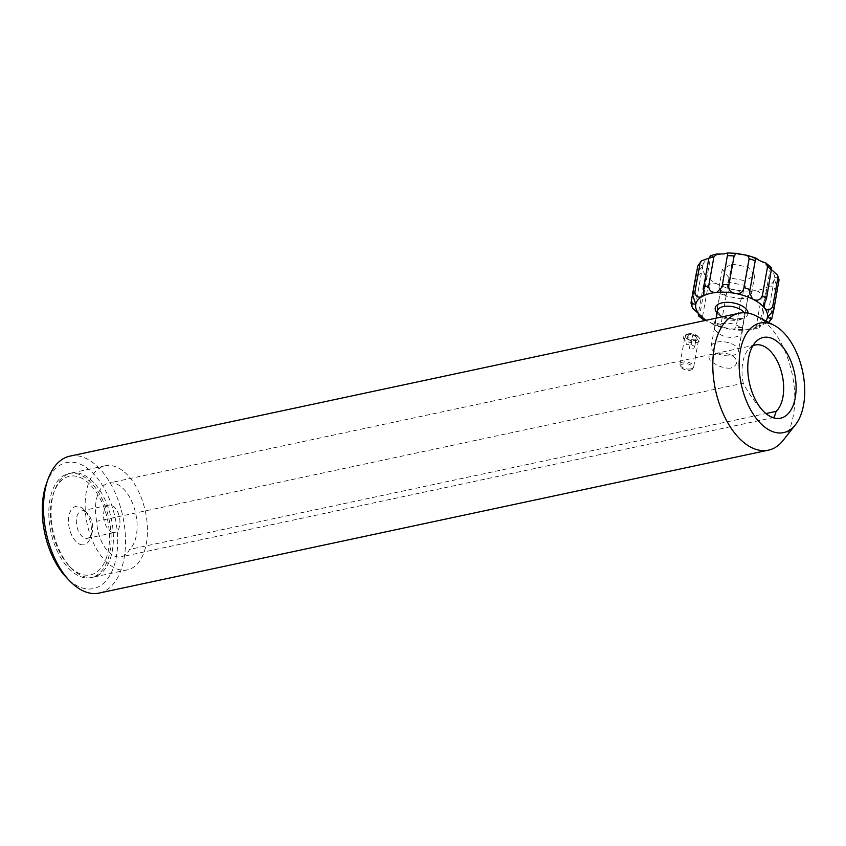 <?xml version="1.0" encoding="UTF-8"?>
<svg xmlns="http://www.w3.org/2000/svg" width="846" height="846" viewBox="0 0 846 846"><rect width="100%" height="100%" fill="white"/><g stroke="black" fill="none" stroke-linecap="round" stroke-linejoin="round"><path stroke-width="0.63" stroke-dasharray="4.23 3.17" d="M687.935 334.033L685.027 335.999L686.265 338.326C688.982 340.409 692.176 341.234 695.846 340.801L698.807 338.485L697.612 335.904L687.935 334.033M690.791 368.867A7.001 3.426 10.2 0 1 683.367 368.01A7.001 3.426 10.2 0 1 679.951 364.245A7.001 3.426 10.2 0 1 682.881 362.099A7.001 3.426 10.2 0 1 690.304 362.955A7.001 3.426 10.2 0 1 693.731 366.72A7.001 3.426 10.2 0 1 690.791 368.867M756.673 316.161A70.017 39.17 -102.1 0 1 764.583 321.607A70.017 39.17 -102.1 0 1 783.185 440.332M739.615 326.937C729.887 319.376 705.754 324.536 716.911 331.791C726.185 341.985 750.286 336.824 739.615 326.937M69.89 456.142A70.017 39.17 -102.1 0 1 95.323 464.517A70.017 39.17 -102.1 0 1 125.462 538.098A70.017 39.17 -102.1 0 1 99.13 593.078M46.266 484.176A64.412 36.029 -102.1 0 1 89.919 470.291A64.412 36.029 -102.1 0 1 116.357 556.7A64.412 36.029 -102.1 0 1 70.028 580.864A64.412 36.029 -102.1 0 1 66.115 577.141M88.185 479.915A53.213 29.769 -102.1 0 1 111.09 535.835A53.213 29.769 -102.1 0 1 91.082 577.617A53.213 29.769 -102.1 0 1 71.751 571.251A53.213 29.769 -102.1 0 1 48.846 515.33A53.213 29.769 -102.1 0 1 68.854 473.538A53.213 29.769 -102.1 0 1 88.185 479.915M124.51 472.153A53.213 29.769 -102.1 0 1 147.416 528.073A53.213 29.769 -102.1 0 1 127.408 569.866A53.213 29.769 -102.1 0 1 108.077 563.499A53.213 29.769 -102.1 0 1 85.171 507.568A53.213 29.769 -102.1 0 1 105.179 465.786A53.213 29.769 -102.1 0 1 124.51 472.153M772.271 417.385L765.408 413.186C756.895 405.065 749.514 395.082 743.253 383.227L96.698 521.295A30.805 17.237 77.9 0 0 109.938 553.157A30.805 17.237 77.9 0 0 121.126 556.848A30.805 17.237 77.9 0 0 129.586 549.424L765.916 413.546M690.167 370.305C697.22 368.518 689.511 361.898 682.891 364.076C676.028 364.774 683.758 371.383 690.167 370.305M730.426 368.158C716.774 369.025 699.928 354.633 714.595 354.633C729.22 348.372 746.024 362.744 730.426 368.158M743.253 383.227A35.564 19.892 -102.1 0 1 749.196 348.52A35.564 19.892 -102.1 0 1 752.813 345.887M96.698 521.295A35.564 19.892 -102.1 0 1 108.87 483.045A35.564 19.892 -102.1 0 1 134.281 508.055A35.564 19.892 -102.1 0 1 129.586 549.424M80.074 544.348A19.606 10.966 77.9 0 0 90.226 538.183A19.606 10.966 77.9 0 0 84.188 509.884A19.606 10.966 77.9 0 0 79.862 506.807A19.606 10.966 77.9 0 0 68.494 521.051A19.606 10.966 77.9 0 0 80.074 544.348M84.441 511.206A14.001 7.836 -102.1 0 1 87.519 513.406A14.001 7.836 -102.1 0 1 91.833 533.615A14.001 7.836 -102.1 0 1 87.434 538.31A14.001 7.836 -102.1 0 1 84.579 538.014A14.001 7.836 -102.1 0 1 76.457 523.801A14.001 7.836 -102.1 0 1 81.586 510.921A14.001 7.836 -102.1 0 1 84.441 511.206M111.831 532.197A14.001 7.836 77.9 0 0 114.675 532.483A14.001 7.836 77.9 0 0 119.815 519.603A14.001 7.836 77.9 0 0 111.683 505.39A14.001 7.836 77.9 0 0 108.827 505.104A14.001 7.836 77.9 0 0 103.698 517.985A14.001 7.836 77.9 0 0 111.831 532.197M80.233 573.842A50.411 28.204 -102.1 0 1 69.129 565.932A50.411 28.204 -102.1 0 1 53.594 493.176A50.411 28.204 -102.1 0 1 79.704 477.313A50.411 28.204 -102.1 0 1 109.483 537.231A50.411 28.204 -102.1 0 1 80.233 573.842M81.967 474.151A53.213 29.769 77.9 0 0 54.398 490.892A53.213 29.769 77.9 0 0 70.8 567.687A53.213 29.769 77.9 0 0 82.517 576.041A53.213 29.769 77.9 0 0 113.396 537.39A53.213 29.769 77.9 0 0 81.967 474.151M726.175 295.635L720.982 324.483L720.972 326.619L722.273 327.762L733.693 329.877L735.999 327.254L741.191 298.416C741.963 293.551 739.901 290.707 735.015 289.871C731.462 288.909 728.797 289.945 727.031 292.959L726.175 295.635A42.004 20.558 10.2 0 1 720.041 293.657L720.612 290.728L717.588 284.224C712.935 281.961 709.667 283.082 707.764 287.587L702.571 316.425L704.189 320.179L710.661 322.675L714.151 325.139L720.041 293.657M747.653 298.754L742.259 330.331L746.468 329.295L753.374 329.284L756.208 326.334L761.389 297.496C761.231 292.621 758.555 290.4 753.384 290.834L750.042 291.891L747.653 298.754A42.004 20.558 10.2 0 1 741.191 298.416M766.455 296.089L761.263 324.938C759.116 328.089 758.978 328.216 760.85 325.319L768.718 322.337L770.04 319.978L775.232 291.13C774.365 286.487 771.88 285.07 767.766 286.857L766.222 288.867L766.455 296.089A42.004 20.558 10.2 0 1 761.389 297.496M753.374 329.284L759.824 327.508L759.359 327.011L766.222 288.867M756.208 326.334A42.004 20.558 10.2 0 0 761.263 324.938C759.116 328.089 758.978 328.216 760.85 325.319A36.41 17.819 10.2 0 1 746.468 329.295A36.41 17.819 10.2 0 1 728.099 328.322A36.41 17.819 10.2 0 1 710.661 322.675A36.41 17.819 10.2 0 1 706.304 320.243M779.018 279.656L775.803 277.34L774.312 279.011L777.537 288.37L773.456 311.021M771.224 267.008L770.537 267.336L771.266 269.388A36.41 17.819 10.2 0 1 774.312 279.011A36.41 17.819 10.2 0 1 767.766 286.857A36.41 17.819 10.2 0 1 753.384 290.834A36.41 17.819 10.2 0 1 735.015 289.871A36.41 17.819 10.2 0 1 717.588 284.224A36.41 17.819 10.2 0 1 705.765 275.405C702.614 272.264 699.822 272.719 697.368 276.748L692.176 305.586L692.536 308.156M735.893 354.263A13.832 6.768 10.2 0 1 720.031 354.548A13.832 6.768 10.2 0 1 711.158 346.31A13.832 6.768 10.2 0 1 713.654 343.265A13.832 6.768 10.2 0 1 729.516 342.979A13.832 6.768 10.2 0 1 738.389 351.206A13.832 6.768 10.2 0 1 735.893 354.263M702.571 316.425A42.004 20.558 10.2 0 1 698.415 313.327L703.608 284.478L706.442 277.721L705.765 275.405A36.41 17.819 10.2 0 1 702.709 265.781L698.299 264.608M697.368 276.748A42.004 20.558 10.2 0 1 696.3 273.364L702.709 265.781A36.41 17.819 10.2 0 1 709.255 257.924C711.126 255.027 710.989 255.154 708.842 258.305M703.883 294.387L710.746 256.232L710.28 255.735M741.963 299.019L725.741 296.015L719.005 287.661L728.491 282.31L744.713 285.303L751.449 293.657L741.963 299.019L745.252 280.745L729.03 277.752L722.294 269.398L731.779 264.037L747.991 267.04L754.727 275.394L745.252 280.745M725.741 296.015L729.03 277.752M751.449 293.657L754.727 275.394M744.713 285.303L747.991 267.04M728.491 282.31L731.779 264.037M719.005 287.661L722.294 269.398M687.587 339.045A6.726 3.289 10.2 0 1 686.793 334.318A6.726 3.289 10.2 0 1 696.29 335.196A6.726 3.289 10.2 0 1 697.739 336.285A6.726 3.289 10.2 0 1 696.131 340.272A6.726 3.289 10.2 0 1 687.587 339.045M697.115 336.158A8.397 4.114 -169.8 0 0 685.249 335.058A8.397 4.114 -169.8 0 0 686.243 340.97A8.397 4.114 -169.8 0 0 696.914 342.503A8.397 4.114 -169.8 0 0 698.933 337.522A8.397 4.114 -169.8 0 0 697.115 336.158M695.56 339.183L691.034 339.352L687.407 337.29L688.316 335.048L692.853 334.879L696.47 336.951L693.826 348.795L689.3 348.964L691.034 339.352M688.316 335.048L686.592 344.671L691.119 344.502L694.735 346.564L693.826 348.795M694.735 346.564L696.47 336.951M691.119 344.502L692.853 334.879M744.057 312.745A13.832 6.768 10.2 0 1 744.776 315.706A13.832 6.768 10.2 0 1 742.28 318.752A13.832 6.768 10.2 0 1 726.418 319.037A13.832 6.768 10.2 0 1 717.545 310.81C716.647 310.863 717.736 312.259 720.813 314.998C729.093 319.249 736.538 320.063 743.148 317.43L744.776 315.706L738.389 351.206M748.033 313.126A16.634 8.143 10.2 0 1 744.966 317.462A16.634 8.143 10.2 0 1 717.175 312.851M742.46 327.603A42.004 20.558 10.2 0 1 735.999 327.254M772.345 317.218A42.004 20.558 10.2 0 1 770.04 319.978M765.863 320.983A36.41 17.819 10.2 0 1 760.85 325.319M692.176 305.586A42.004 20.558 10.2 0 1 691.108 302.202M709.255 257.924A36.41 17.819 10.2 0 1 723.647 253.959A36.41 17.819 10.2 0 1 728.025 253.715A36.41 17.819 10.2 0 1 742.016 254.921A36.41 17.819 10.2 0 1 759.444 260.568A36.41 17.819 10.2 0 1 771.266 269.388M777.537 288.37A42.004 20.558 10.2 0 1 775.232 291.13M720.982 324.483A42.004 20.558 10.2 0 1 714.849 322.495M707.764 287.587A42.004 20.558 10.2 0 1 703.608 284.478M679.951 364.245L685.027 335.999M127.408 569.866L91.082 577.617M755.425 344.978L108.87 483.045M774.175 417.395L121.126 556.848M749.196 348.52L756.081 341.573M105.179 465.786L68.854 473.538M693.731 366.72L698.807 338.485M87.519 513.406L84.188 509.884M91.833 533.615L90.226 538.183M87.434 538.31L114.675 532.483M69.129 565.932L70.8 567.687M53.594 493.176L54.398 490.892M81.586 510.921L108.827 505.104M748.097 296.121L742.079 329.549M774.312 279.043L767.385 317.504M770.537 267.336L763.663 305.533M711.158 346.31L716.224 318.128M742.259 330.331L733.693 329.877M706.452 277.721L699.579 315.907M702.719 265.739L695.803 304.2M728.004 253.863L722.008 287.132M755.594 258.643L749.493 292.526M722.273 327.762L714.151 325.139M720.612 290.728L714.521 324.6M686.793 334.318L685.249 335.058M697.739 336.285L698.933 337.522"/><path stroke-width="1.27" d="M795.462 424.734L783.185 440.332A70.017 39.17 -102.1 0 1 768.401 450.167A70.017 39.17 -102.1 0 1 742.968 441.792A70.017 39.17 -102.1 0 1 712.829 368.211A70.017 39.17 -102.1 0 1 739.15 313.232A70.017 39.17 -102.1 0 1 756.673 316.161L774.249 325.393A56.016 31.334 -102.1 0 1 780.583 329.739A56.016 31.334 -102.1 0 1 795.462 424.734A56.016 31.334 -102.1 0 1 763.282 425.898A56.016 31.334 -102.1 0 1 739.605 355.595A56.016 31.334 -102.1 0 1 774.249 325.393M768.401 450.167L99.13 593.078A70.017 39.17 -102.1 0 1 73.697 584.702A70.017 39.17 -102.1 0 1 69.457 580.663A70.017 39.17 -102.1 0 1 47.873 479.597A70.017 39.17 -102.1 0 1 69.89 456.142L739.15 313.232M69.457 580.663L66.115 577.141A64.412 36.029 -102.1 0 1 46.266 484.176L47.873 479.597M752.813 345.887A35.564 19.892 -102.1 0 1 755.425 344.978A35.564 19.892 -102.1 0 1 768.348 349.229A35.564 19.892 -102.1 0 1 783.216 380.922A35.564 19.892 -102.1 0 1 776.142 411.357L774.175 417.395L771.795 417.173M778.309 342.397A41.274 23.085 -102.1 0 1 795.917 392.607A41.274 23.085 -102.1 0 1 772.271 417.385A41.274 23.085 -102.1 0 1 765.567 413.25A41.274 23.085 -102.1 0 1 748.372 376.946A41.274 23.085 -102.1 0 1 756.081 341.573A41.274 23.085 -102.1 0 1 778.309 342.397M765.916 413.546L776.142 411.357M773.456 311.021L771.806 318.646L767.385 317.504L773.815 309.89L779.018 279.656L777.569 275.087L777.929 277.657L772.736 306.506C770.294 310.535 767.502 310.979 764.35 307.849L763.663 305.533L766.497 298.765L771.647 267.748L765.916 263.074L767.534 266.818L762.341 295.666C760.459 300.161 757.191 301.282 752.528 299.029L749.493 292.526L755.594 258.643L755.964 258.115L759.444 260.568L765.916 263.074M771.7 269.863L777.569 275.087M743.941 287.608C742.925 292.42 739.986 294.345 735.089 293.382C730.204 292.547 728.152 289.702 728.914 284.838L734.106 255.989L736.411 253.377L747.832 255.481L749.133 258.76L743.941 287.608A42.004 20.558 10.2 0 1 750.064 289.596M722.452 284.489L722.008 287.132L716.721 292.409C711.56 292.853 708.885 290.633 708.715 285.758L713.908 256.909L716.742 253.969L723.647 253.959L727.846 252.922L722.452 284.489A42.004 20.558 10.2 0 1 728.914 284.838M709.255 257.924C711.126 255.027 710.989 255.154 708.842 258.305L703.661 287.154L703.883 294.387L702.339 296.386C698.236 298.183 695.75 296.756 694.873 292.113L700.065 263.275L701.387 260.906L707.986 258.464M701.387 260.906L697.76 266.035L692.578 294.873L695.793 304.243L691.087 303.598L691.108 302.202L696.3 273.364M695.803 304.2L695.793 304.243A36.41 17.819 10.2 0 1 702.339 296.386A36.41 17.819 10.2 0 1 716.721 292.409A36.41 17.819 10.2 0 1 735.089 293.382A36.41 17.819 10.2 0 1 752.528 299.029A36.41 17.819 10.2 0 1 764.35 307.849A36.41 17.819 10.2 0 1 767.396 317.472A36.41 17.819 10.2 0 1 765.863 320.983M691.087 303.598L692.536 308.156L698.838 313.866C699.494 317.229 699.346 317.049 698.415 313.327M699.579 315.907L698.881 316.235L698.32 314.437M716.224 318.128L717.545 310.81A13.832 6.768 10.2 0 1 720.041 307.764A13.832 6.768 10.2 0 1 733.091 306.738A13.832 6.768 10.2 0 1 744.057 312.745M717.175 312.851A16.634 8.143 10.2 0 1 718.222 304.243A16.634 8.143 10.2 0 1 736.655 303.703A16.634 8.143 10.2 0 1 748.033 313.126M772.736 306.506A42.004 20.558 10.2 0 1 773.815 309.89M762.341 295.666A42.004 20.558 10.2 0 1 766.497 298.765M703.661 287.154A42.004 20.558 10.2 0 1 708.715 285.758M692.578 294.873A42.004 20.558 10.2 0 1 694.873 292.113M706.304 320.243A36.41 17.819 10.2 0 1 698.838 313.866A36.41 17.819 10.2 0 1 695.793 304.243M697.76 266.035A42.004 20.558 10.2 0 1 700.065 263.275M708.842 258.305A42.004 20.558 10.2 0 1 713.908 256.909M727.645 255.651A42.004 20.558 10.2 0 1 734.106 255.989M749.133 258.76A42.004 20.558 10.2 0 1 755.256 260.748M767.534 266.818A42.004 20.558 10.2 0 1 771.689 269.916M777.929 277.657A42.004 20.558 10.2 0 1 779.007 281.041M771.806 318.646L768.718 322.337M710.28 255.735L716.742 253.969M727.846 252.922L736.411 253.377M747.832 255.481L755.964 258.115M698.881 316.235L704.189 320.179"/></g></svg>
